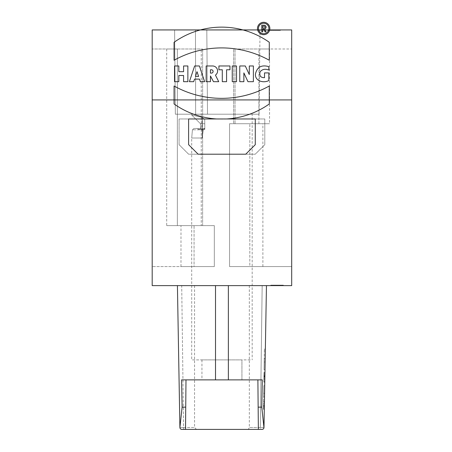 <?xml version="1.0" encoding="UTF-8"?>
<svg xmlns="http://www.w3.org/2000/svg" width="452" height="452" viewBox="0 0 452 452"><rect width="100%" height="100%" fill="white"/><g stroke="black" fill="none" stroke-linecap="round" stroke-linejoin="round"><path stroke-width="0.34" stroke-dasharray="2.26 1.69" d="M264.991 369.702L265.183 358.543L264.991 369.702L265.126 362.035L264.991 369.702L264.036 369.685L264.234 358.526L264.036 369.685L264.171 362.018L264.036 369.685L264.991 369.702L265.347 349.13L265.183 358.543L264.234 358.526L264.397 349.113L264.234 358.526L265.183 358.543L264.991 369.702C265.166 359.555 265.166 359.555 264.991 369.702M264.849 377.832L264.945 372.386L264.77 382.143L264.945 372.386L264.77 382.143L264.945 372.386L264.77 382.143L264.945 372.386L264.849 377.832L263.895 377.815L263.945 374.855L263.866 379.584L264.815 379.601L264.9 374.872L263.951 374.781L264.9 374.798L264.849 377.827L264.928 373.098L264.782 381.731L264.945 372.386L264.77 382.143L264.945 372.386L264.77 382.143L264.945 372.386L264.77 382.143L264.945 372.386L264.77 382.143L264.945 372.386L264.77 382.143L264.945 372.386L264.77 382.143L264.832 378.595L264.77 382.143L264.815 379.601L264.81 380.002L263.861 379.985L263.866 379.584L263.821 382.126L263.928 375.94M264.369 405.421L264.431 401.574L264.369 405.421C264.143 418.207 264.589 392.63 264.369 405.421C264.177 416.241 264.556 394.602 264.369 405.421M266.46 285.613L263.979 427.53L260.312 427.496L263.979 427.53L261.776 407.133L258.148 407.133L258.363 429.4L185.518 429.4L259.634 429.4C243.707 429.4 243.707 429.4 259.634 429.4A1.904 0.684 90 0 0 260.312 427.496L262.171 285.613L266.46 285.613L228.367 285.613L266.46 285.613L249.318 285.613L262.171 285.613L260.312 427.496L249.318 427.496L260.312 427.496A1.904 0.684 -90 0 1 259.634 429.4M264.714 385.692L264.352 406.258L264.714 385.692L263.759 385.675L263.567 396.833L263.759 385.675L263.623 393.342L263.759 385.675L264.714 385.692L264.516 396.845L263.567 396.833L263.397 406.241L263.567 396.833L264.516 396.845L264.714 385.692C264.533 395.833 264.533 395.833 264.714 385.692M202.225 138.013L202.033 117.379L204.722 119.407L202.033 117.379C188.427 114.283 188.433 114.283 202.033 117.373C188.427 114.283 188.433 114.283 202.033 117.373L204.722 119.407L202.033 117.379C188.427 114.283 188.433 114.283 202.033 117.373C188.427 114.283 188.433 114.283 202.033 117.373C188.427 114.283 188.433 114.283 202.033 117.373C188.427 114.283 188.433 114.283 202.033 117.373L204.722 119.407L202.033 117.379L202.225 138.013L203.259 129.792L204.801 128.566L204.722 119.407L204.756 123.729L204.722 119.407L204.756 123.729L200.473 123.729L204.756 123.729L204.722 119.407L204.756 123.729L200.473 123.729L204.756 123.729L200.473 123.729L204.756 123.729L204.722 119.407L204.801 128.566L204.722 119.407L204.801 128.566L193.846 128.492L204.801 128.492L193.846 128.492L204.801 128.492L204.756 123.729L204.801 128.566L203.264 129.792L204.801 128.566L204.722 119.407L204.801 128.566L203.264 129.792L204.801 128.566L204.756 123.729L204.801 128.566L203.264 129.792L202.219 138.013L202.134 128.831L202.225 138.013L203.259 129.792L202.219 138.013L203.259 129.792L202.219 138.013L191.704 138.013L202.219 138.013L202.168 132.453L202.225 138.013L191.704 138.013L202.219 138.013M195.654 114.209L207.508 114.209L206.807 29.934L195.467 29.934L206.807 29.934L207.508 114.203L195.654 114.209L195.467 29.934L206.807 29.934L195.467 29.934L206.807 29.934L207.508 114.203L206.807 29.934L195.467 29.934L195.654 114.203L175.342 114.209L195.654 114.209L195.467 29.934L174.608 29.934L195.467 29.934L195.654 114.203L175.342 114.209L207.508 114.209L195.654 114.209L207.508 114.209L206.807 29.934L207.508 114.203L195.654 114.209L195.467 29.934L195.654 114.203L175.342 114.209L195.654 114.209M175.342 114.209L174.608 29.934L175.342 114.209L174.608 29.934L195.467 29.934M271.516 29.934L267.957 29.934L267.957 30.408L271.516 30.408L268.895 30.408L268.895 29.934L280.432 29.934L271.296 29.934L271.296 30.408L275.816 30.408L270.437 30.408L270.437 29.934L275.816 29.934L275.816 30.408L280.432 30.408L271.516 30.408L280.2 30.408L272.172 30.408L275.562 30.408L275.562 29.934L272.172 29.934L280.2 29.934L271.516 29.934L271.516 30.408M291.693 99.926L291.693 29.934L152.188 29.934L152.188 285.613L291.693 285.613L291.693 99.926L152.188 99.926M206.807 29.934L260.03 29.934L206.807 29.934M274.929 29.934L280.432 29.934L274.929 29.934L274.929 30.408M279.974 29.934L267.827 29.934L280.421 29.934L270.256 29.934L279.974 29.934L279.974 30.408L270.256 30.408L270.256 29.934L277.573 29.934L277.573 30.408L270.256 30.408L280.415 30.408L267.827 30.408L277.166 30.408L267.855 30.408L267.855 29.934L277.166 29.934L277.166 30.408L268.318 30.408L279.974 30.408M279.681 285.613L283.24 285.613L283.24 285.133L279.681 285.133L282.302 285.133L282.302 285.613L270.765 285.613L279.901 285.613L279.901 285.133L275.381 285.133L280.76 285.133L280.76 285.613L275.381 285.613L275.381 285.133L270.765 285.133L279.681 285.133L271.002 285.133L279.031 285.133L275.641 285.133L275.641 285.613L279.031 285.613L271.002 285.613L279.681 285.613L279.681 285.133M281.969 285.613L274.952 285.613L281.969 285.613L281.969 285.133L274.952 285.133L281.969 285.133L281.969 285.613L274.952 285.613L281.969 285.613M215.514 285.613L177.421 285.613L215.514 285.613L215.514 379.883L181.597 379.883L182.105 407.133L179.936 427.53C180.071 428.733 180.693 429.36 181.806 429.4L184.246 429.4C200.174 429.4 200.174 429.4 184.246 429.4A1.904 0.684 -90 0 1 183.568 427.496L179.902 427.53L183.568 427.496L181.71 285.613L194.563 285.613L177.421 285.613L181.71 285.613L183.568 427.496L194.563 427.496L183.568 427.496A1.904 0.684 90 0 0 184.246 429.4M271.223 285.613L283.37 285.613L270.782 285.613L280.946 285.613L271.223 285.613L271.223 285.133L280.946 285.133L280.946 285.613L273.63 285.613L273.63 285.133L280.946 285.133L270.782 285.133L283.37 285.133L274.031 285.133L283.347 285.133L283.347 285.613L274.031 285.613L274.031 285.133L282.879 285.133L271.223 285.133M229.559 123.729L229.559 266.567L262.889 266.567L229.559 266.567L262.889 266.567L249.815 266.567L249.815 123.729L249.815 266.567L262.889 266.567L229.559 266.567L229.559 123.729L229.559 266.567L229.559 123.729L262.889 123.729L229.559 123.729M249.815 123.729L269.55 123.729L233.639 123.729L269.55 123.729L233.639 123.729L269.55 123.729L258.917 123.729L258.917 48.98L269.55 48.98L233.639 48.98L269.55 48.98L233.639 48.98L269.55 48.98L258.917 48.98L258.917 123.729L249.815 123.729M258.917 48.98L291.693 48.98L258.917 48.98M291.693 266.567L249.815 266.567L291.693 266.567L291.693 48.98L291.693 266.567M179.088 144.68L188.614 154.2L255.267 154.2L264.793 144.68L264.793 118.966L179.088 118.966L179.088 144.68L188.614 154.2L255.267 154.2L264.793 144.68L264.793 118.966L179.088 118.966L179.088 144.68M177.348 48.98L202.626 48.98L166.709 48.98L177.348 48.98L177.348 225.621L166.709 225.621L201.247 225.621L166.709 225.621L194.066 225.621L194.066 266.567L152.188 266.567L194.066 266.567L194.066 225.621L214.321 225.621L214.321 266.567L180.992 266.567L214.321 266.567L180.992 266.567L214.321 266.567L214.321 225.621L214.321 266.567L214.321 225.621L177.348 225.621L177.348 48.98L152.188 48.98L177.348 48.98M201.247 48.98L202.626 48.98L201.247 48.98L201.247 225.621L202.626 225.621L166.709 225.621L202.626 225.621L201.247 225.621L201.247 48.98M152.188 48.98L152.188 266.567M198.134 154.2L188.614 144.68L188.614 118.966L255.267 118.966L255.267 144.68L245.747 154.2L198.134 154.2M241.939 359.888L201.942 359.888L241.939 359.888L241.939 379.883L201.942 379.883L241.939 379.883L201.942 379.883L241.939 379.883L201.942 379.883L241.939 379.883L241.939 359.888L201.942 359.888L241.939 359.888L201.942 359.888L241.939 359.888L241.939 379.883M250.272 359.888L191.704 359.888L250.272 359.888M208.547 114.209L252.176 114.209L191.704 114.209L252.176 114.209L191.704 114.209L252.176 114.209L250.255 114.209L252.176 114.209L252.176 359.888M207.508 114.209L259.081 114.209L207.508 114.209M204.801 128.492L193.846 128.492L204.801 128.492L204.801 129.441L204.801 128.492L204.801 129.441L200.513 129.441L204.801 129.441L204.801 128.492L204.801 129.441L204.801 128.492L200.513 128.492L204.801 128.492L200.513 128.492L204.801 128.492L200.513 128.492L204.801 128.492L204.801 129.441L198.609 129.441L204.801 129.441L204.801 128.492L204.801 129.441L198.609 129.441L204.801 129.441L204.801 128.492L204.801 129.441L200.513 129.441L204.801 129.441L204.801 128.492M221.938 379.883L257.889 379.883L221.938 379.883M177.421 285.613L179.902 427.53A1.904 1.904 0 0 0 181.806 429.4L258.363 429.4L257.889 379.883L258.148 407.133M263.979 427.53A1.904 1.904 0 0 1 262.075 429.4A1.904 1.904 0 0 0 263.979 427.53A1.904 1.904 0 0 1 262.075 429.4C263.188 429.355 263.815 428.728 263.945 427.53M257.889 379.883L185.992 379.883L185.518 429.4L185.992 379.883L257.889 379.883L258.363 429.4L257.889 379.883M261.776 407.133L262.284 379.883L215.514 379.883M181.597 379.883L185.992 379.883L181.597 379.883M185.732 407.133L182.105 407.133M181.806 429.4A1.904 1.904 0 0 1 179.902 427.53A1.904 1.904 0 0 0 181.806 429.4M185.518 429.4L185.992 379.883L185.518 429.4M204.801 129.441L198.609 129.441L204.801 129.441M280.455 285.613L280.455 285.133M274.952 285.613L274.952 285.133L274.952 285.613M279.63 285.613L279.63 285.133L279.63 285.613M270.765 285.613L270.782 285.133M273.104 285.613L273.104 285.133M273.341 285.613L273.341 285.133M271.002 285.613L271.002 285.133M283.37 285.613L283.37 285.133L283.37 285.613M273.415 29.934L273.415 30.408L273.415 29.934L280.432 29.934L273.415 29.934M275.754 29.934L275.754 30.408L275.754 29.934M280.432 29.934L280.432 30.408M278.093 29.934L278.093 30.408M277.861 29.934L277.861 30.408M280.2 29.934L280.2 30.408M267.827 29.934L267.827 30.408L267.827 29.934M280.415 29.934L280.415 30.408L280.421 29.934M263.414 405.404L263.346 409.246L263.414 405.404M264.883 375.934L263.928 375.917L263.991 372.369L264.945 372.386L263.991 372.369L264.945 372.386L263.991 372.369L264.945 372.386L263.991 372.369L264.945 372.386L263.991 372.369L264.945 372.386L263.991 372.369L264.945 372.386L264.77 382.143L264.945 372.386L263.991 372.369L263.821 382.126L263.991 372.369L263.821 382.126L263.911 376.804L263.821 382.126L264.77 382.143L263.821 382.126L264.77 382.143L263.821 382.126L264.77 382.143L263.821 382.126L264.77 382.143L263.821 382.126L264.77 382.143L263.821 382.126L264.77 382.143L263.821 382.126L264.77 382.143L263.821 382.126L264.77 382.143L263.821 382.126L264.77 382.143L264.945 372.386L263.991 372.369L263.895 377.815L263.991 372.369L263.895 377.81L264.849 377.827L263.895 377.81M264.878 376.228L263.923 376.211L264.878 376.228M264.832 378.595L263.883 378.578L263.934 375.618L263.883 378.578L264.832 378.595L263.883 378.578M264.889 375.635L263.934 375.618L264.889 375.635M264.917 373.979L263.962 373.962L264.917 373.979M264.815 379.776L263.861 379.759L263.9 377.691L263.861 379.759L264.815 379.776L263.861 379.759L264.815 379.776L263.861 379.759L264.815 379.776L264.849 377.708L263.9 377.691L264.849 377.708L264.815 379.776M264.945 372.386L263.991 372.369L264.945 372.386M264.872 376.465L263.917 376.448M264.866 376.821L263.911 376.804M264.928 373.098L263.979 373.081L263.827 381.714L264.782 381.731L264.928 373.098M264.369 405.128L264.33 407.461L264.403 403.32L264.375 405.094L264.403 403.32L263.454 403.303L263.38 407.444L263.42 405.077L263.454 403.303L264.403 403.32L263.454 403.303L264.403 403.32L264.375 405.094L263.42 405.077L264.375 405.094L264.403 403.32L264.33 407.461L263.38 407.444L264.33 407.461L264.369 405.128L263.42 405.111M264.341 406.868L264.363 405.687L263.409 405.67L263.392 406.851L263.409 405.67L264.363 405.687L264.341 406.868L263.392 406.851L264.341 406.868L264.363 405.687L264.341 406.868M216.638 118.966A82.371 82.371 0 0 0 226.718 118.966M264.516 396.845C264.301 409.286 264.301 409.286 264.516 396.845M265.183 358.543C265.403 346.108 265.403 346.108 265.183 358.543M277.166 29.934L267.827 29.934L277.166 29.934M278.539 29.934L267.957 29.934L278.539 29.934L278.539 30.408M274.031 285.613L283.37 285.613L274.031 285.613M272.658 285.613L283.24 285.613L272.658 285.613L272.658 285.133M235.017 123.729L235.017 48.98L235.017 123.729M203.264 129.797L192.428 129.797L203.264 129.797M228.367 285.613L228.367 379.883M262.889 266.567L262.889 123.729M233.639 123.729L233.639 48.98L233.639 123.729M269.55 48.98L269.55 123.729M166.709 48.98L166.709 225.621M180.992 266.567L180.992 225.621M202.626 225.621L202.626 48.98L202.626 225.621M200.513 129.441L200.473 123.729L191.704 115.04L191.704 114.209L191.704 115.04L200.473 123.729L191.704 115.04L191.704 114.209M193.846 128.492L192.428 129.797L191.704 138.013L192.428 129.797L193.846 128.492L192.428 129.797L191.704 138.013L191.704 359.888M201.942 359.888L201.942 379.883M259.081 114.209L260.03 29.934M200.513 128.492L200.473 123.729L200.513 128.492M194.563 285.613L194.563 427.496L196.467 429.4M249.318 285.613L249.318 427.496C248.792 428.908 248.154 429.541 247.413 429.4M198.609 129.441L197.66 128.492M263.346 409.246L264.301 409.263M263.482 401.562L264.431 401.574M263.358 408.659L264.313 408.67M263.471 402.15L264.426 402.167M263.397 406.241L264.352 406.258M263.623 393.342L264.578 393.359M264.397 349.113L265.347 349.13M264.171 362.018L265.126 362.035"/><path stroke-width="0.68" d="M266.46 285.613L263.979 427.53A1.904 1.904 0 0 1 262.075 429.4L181.806 429.4A1.904 1.904 0 0 1 179.902 427.53L177.421 285.613L179.902 427.53L182.105 407.133L181.597 379.883L262.284 379.883L261.776 407.133L263.945 427.53C263.81 428.733 263.188 429.36 262.075 429.4L259.634 429.4M195.467 29.934L174.608 29.934M291.693 29.934L152.188 29.934L152.188 99.926L291.693 99.926L291.693 29.934M291.693 99.926L291.693 285.613L152.188 285.613L152.188 99.926M152.188 266.567L152.188 48.98M245.747 154.2L198.134 154.2L188.614 144.68L188.614 118.966L255.267 118.966L255.267 144.68L245.747 154.2M184.246 429.4L181.806 429.4C180.693 429.355 180.065 428.728 179.936 427.53M177.421 285.613L179.902 427.53M185.992 379.883L185.518 429.4M185.732 407.133L182.105 407.133M261.776 407.133L258.148 407.133L257.889 379.883M258.363 429.4L258.148 407.133M213.485 81.682L218.723 81.682L215.44 75.111A5.023 5.023 0 0 0 212.559 65.969L206.157 65.969L206.157 81.682L210.44 81.682L210.44 75.97L213.485 81.682M264.177 26.154L262.748 26.154L262.748 28.058L264.177 28.058A0.955 0.955 0 0 0 265.126 27.109A0.955 0.955 0 0 0 264.177 26.154M174.54 81.682L178.828 81.682L178.828 75.495L183.585 75.495L183.585 81.682L187.874 81.682L187.874 65.969L183.585 65.969L183.585 71.687L178.828 71.687L178.828 65.969L174.54 65.969L174.54 81.682M199.394 65.969L194.631 65.969L189.394 81.682L193.682 81.682L194.541 79.111L199.49 79.111L200.349 81.682L204.632 81.682L199.394 65.969M268.816 72.913L268.816 80.535C263.55 83.507 254.538 80.953 255.504 73.783C257.171 66.958 261.606 64.579 268.816 66.636L268.816 70.06C265.256 68.619 262.358 69.184 260.115 71.749C259.109 75.744 260.578 77.721 264.527 77.676L264.527 72.913L268.816 72.913M261.793 31.866L261.793 25.199L264.177 25.199A1.904 1.904 0 0 1 264.623 28.956L266.081 31.866L265.013 31.866L263.589 29.013L262.748 29.013L262.748 31.866L261.793 31.866M253.386 65.969L249.295 65.969L249.295 74.54L245.295 65.969L239.769 65.969L239.769 81.682L243.865 81.682L243.865 72.908L247.962 81.682L253.386 81.682L253.386 65.969M232.249 65.969L232.249 81.682L236.532 81.682L236.532 65.969L232.249 65.969M210.44 73.111L210.44 69.777L211.44 69.777A1.667 1.667 0 0 1 213.107 71.444A1.667 1.667 0 0 1 211.44 73.111L210.44 73.111M226.582 81.682L226.582 69.777L229.961 69.777L229.961 65.969L218.915 65.969L218.915 69.777L222.294 69.777L222.294 81.682L226.582 81.682M226.718 118.966A82.371 82.371 0 0 0 269.29 103.966L269.29 85.999A97.988 97.988 0 0 1 174.065 85.999L174.065 103.966A82.371 82.371 0 0 0 216.638 118.966M198.603 76.445L197.015 71.687L195.428 76.445L198.603 76.445M269.29 42.29L269.29 60.257A97.988 97.988 0 0 0 174.065 60.257L174.065 42.29A82.371 82.371 0 0 1 269.29 42.29M268.906 28.487A5.238 5.238 0 0 0 261.053 23.95A5.238 5.238 0 0 0 261.053 33.024A5.238 5.238 0 0 0 268.906 28.487M269.861 28.487A6.192 6.192 0 0 0 260.578 23.125A6.192 6.192 0 0 0 260.578 33.849A6.192 6.192 0 0 0 269.861 28.487M228.367 285.613L228.367 379.883M215.514 285.613L215.514 379.883"/></g></svg>
